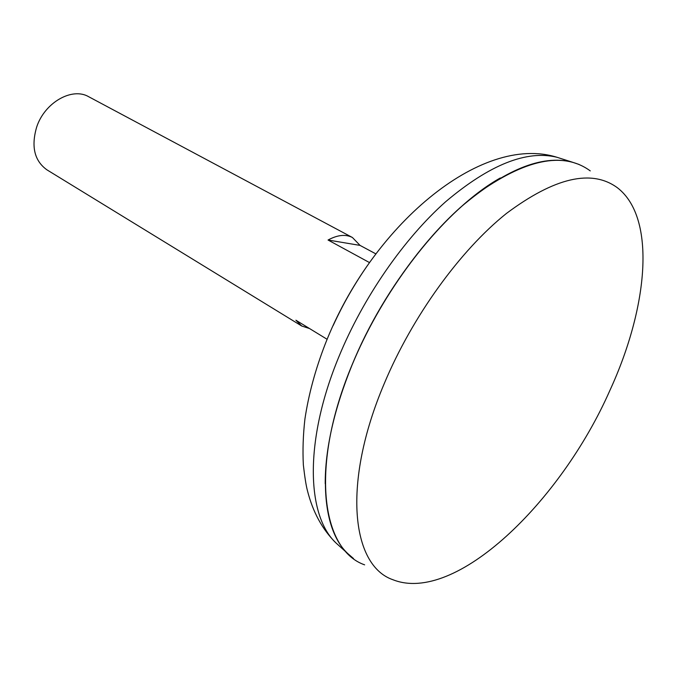<?xml version="1.0" encoding="UTF-8"?>
<svg xmlns="http://www.w3.org/2000/svg" width="677" height="677" viewBox="0 0 677 677"><rect width="100%" height="100%" fill="white"/><g stroke="black" fill="none" stroke-linecap="round" stroke-linejoin="round"><path stroke-width="1.02" d="M309.507 328.531L301.73 326.018L295.917 320.221L327.143 339.312M369.515 262.591L328.049 240.022C337.518 234.885 345.642 234.047 352.421 237.5L88.738 96.752C72.202 86.927 44.699 102.422 36.685 127.014C30.99 146.528 34.4 160.796 46.899 169.817L301.73 326.018M384.248 383.605C341.902 483.403 351.456 565.65 392.998 579.757C455.274 604.417 560.691 502.089 609.842 390.536C648.109 307.443 656.605 217.994 617.466 187.808C591.749 168.852 554.717 177.408 506.379 213.492C460.208 250.405 412.335 316.413 384.248 383.605M500.311 177.958C446.659 208.093 384.341 285.22 351.862 365.436C309.761 466.131 321.253 549.817 364.632 564.846M590.251 170.892C563.256 151.106 525.005 159.095 475.508 194.841C428.279 231.475 379.789 297.694 351.871 365.47C334.032 409.619 325.146 449.037 325.222 483.7M579.19 164.494L571.811 162.006C541.634 154.661 504.407 169.876 460.148 207.644C417.861 245.582 376.708 305.141 351.828 365.436C316.447 450.29 318.173 525.86 347.639 553.439L353.521 558.55M352.421 237.5L360.054 245.404L375.853 253.875M328.049 240.022L360.054 245.404M562.553 159.061L556.875 157.25C526.596 149.862 489.522 164.689 445.644 201.738C403.754 238.947 363.185 297.474 338.83 356.872C304.193 440.439 306.393 515.273 335.978 542.962L340.413 546.948M367.933 264.842C354.494 284.018 342.9 304.252 333.169 325.552M571.811 162.006L556.875 157.25C480.205 133.327 370.734 227.091 325.205 344.085C315.338 369.617 308.585 394.589 304.921 419.012C303.11 434.964 302.585 450.29 303.355 464.989C304.76 477.15 306.114 485.671 307.409 490.554C312.825 512.007 322.354 529.482 335.978 542.962L347.639 553.439"/></g></svg>
